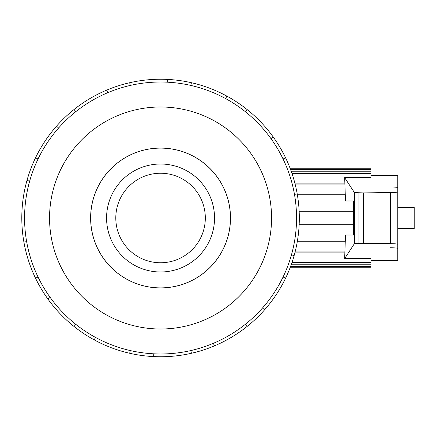 <?xml version="1.0" encoding="UTF-8"?>
<svg xmlns="http://www.w3.org/2000/svg" width="436" height="436" viewBox="0 0 436 436"><rect width="100%" height="100%" fill="white"/><g stroke="black" fill="none" stroke-linecap="round" stroke-linejoin="round"><path stroke-width="0.65" d="M115.796 218A44.761 44.761 0 0 0 160.557 262.761A44.761 44.761 0 0 0 205.318 218A44.761 44.761 0 0 0 160.557 173.239A44.761 44.761 0 0 0 115.796 218M90.666 218A69.891 69.891 0 0 0 160.557 287.891A69.891 69.891 0 0 0 230.453 218A69.891 69.891 0 0 0 160.557 148.109A69.891 69.891 0 0 0 90.666 218M106.575 218A53.982 53.982 0 0 1 160.557 164.018A53.982 53.982 0 0 1 214.539 218A53.982 53.982 0 0 1 160.557 271.982A53.982 53.982 0 0 1 106.575 218M90.617 218A69.94 69.94 0 0 0 160.557 287.94A69.94 69.94 0 0 0 230.497 218A69.94 69.94 0 0 0 160.557 148.06A69.94 69.94 0 0 0 90.617 218M296.54 218A135.983 135.983 0 0 0 160.557 82.017A135.983 135.983 0 0 0 24.574 218A135.983 135.983 0 0 0 160.557 353.983A135.983 135.983 0 0 0 296.54 218L299.314 218A138.757 138.757 0 0 1 285.575 278.206L283.073 277.002M271.563 218A111.006 111.006 0 0 0 160.557 106.994A111.006 111.006 0 0 0 49.551 218A111.006 111.006 0 0 0 160.557 329.006A111.006 111.006 0 0 0 271.563 218M26.64 241.615L23.909 242.094A138.757 138.757 0 0 1 285.575 157.794A138.757 138.757 0 0 1 299.314 218M292.049 262.314L370.932 262.314L370.932 258.57L344.658 258.57L354.441 243.599L363.531 243.31L390.389 243.659C394.972 243.74 397.441 243.942 397.79 244.274L397.79 260.417L370.932 260.417M370.932 175.583L397.79 175.583L397.79 248.373C397.441 248.04 394.972 247.833 390.389 247.752M297.357 241.239L345.367 241.239L345.492 235.009L353.612 235.009L345.492 235.009M344.658 258.57L345.263 241.239M354.441 243.599L354.441 192.608L344.669 177.659L370.932 177.659L370.932 173.686L292.049 173.686M345.263 194.761L344.669 177.659M345.492 200.991L353.612 200.991L345.492 200.991L345.367 194.761L297.357 194.761M353.612 200.991L353.612 235.009M390.389 188.036C394.972 187.96 397.441 187.753 397.79 187.42L397.79 191.933C397.441 192.265 394.972 192.467 390.389 192.549L363.531 192.897L354.441 192.608M397.79 228.633L414.2 228.633L414.2 207.367L397.79 207.367M363.531 243.31L363.531 192.897M353.612 224.714L299.151 224.714M299.151 211.286L353.612 211.286M344.941 184.946L295.319 184.946M295.058 183.899L345.007 183.899M290.283 168.765L370.932 168.765L370.932 173.686M370.932 262.314L370.932 267.235L290.283 267.235M290.578 169.539L370.932 169.539M370.932 171.228L291.193 171.228M370.932 266.461L290.578 266.461M370.932 264.772L291.193 264.772M344.941 251.054L295.319 251.054M345.007 252.101L295.058 252.101M29.659 181.169L26.988 180.417M35.539 157.794L38.041 158.998M21.8 218L24.574 218M58.598 128.02L56.522 126.184M74.044 109.518L75.771 111.687M107.736 92.694L106.657 90.138M129.683 82.72L130.299 85.429M167.337 82.186L167.473 79.417M191.431 82.72L190.815 85.429M225.592 98.58L226.916 96.138M247.07 109.518L245.343 111.687M270.969 138.621L273.219 137.002M285.575 157.794L283.073 158.998M294.474 194.385L297.205 193.906M291.455 254.831L294.131 255.583M262.516 307.98L264.598 309.816A138.757 138.757 0 0 1 247.07 326.482L245.343 324.313M285.575 278.206A138.757 138.757 0 0 1 264.598 309.816M213.378 343.306L214.458 345.862A138.757 138.757 0 0 1 191.431 353.28L190.815 350.571M247.07 326.482A138.757 138.757 0 0 1 214.458 345.862M153.777 353.814L153.641 356.583A138.757 138.757 0 0 1 129.683 353.28L130.299 350.571M191.431 353.28A138.757 138.757 0 0 1 153.641 356.583M95.522 337.42L94.198 339.862A138.757 138.757 0 0 1 74.044 326.482L75.771 324.313M129.683 353.28A138.757 138.757 0 0 1 94.198 339.862M50.151 297.379L47.895 298.998A138.757 138.757 0 0 1 35.539 278.206L38.041 277.002M74.044 326.482A138.757 138.757 0 0 1 47.895 298.998M35.539 278.206A138.757 138.757 0 0 1 23.909 242.094M411.96 228.633L411.96 207.367M390.389 243.659L390.389 192.549M358.91 243.31L358.91 192.897"/></g></svg>
